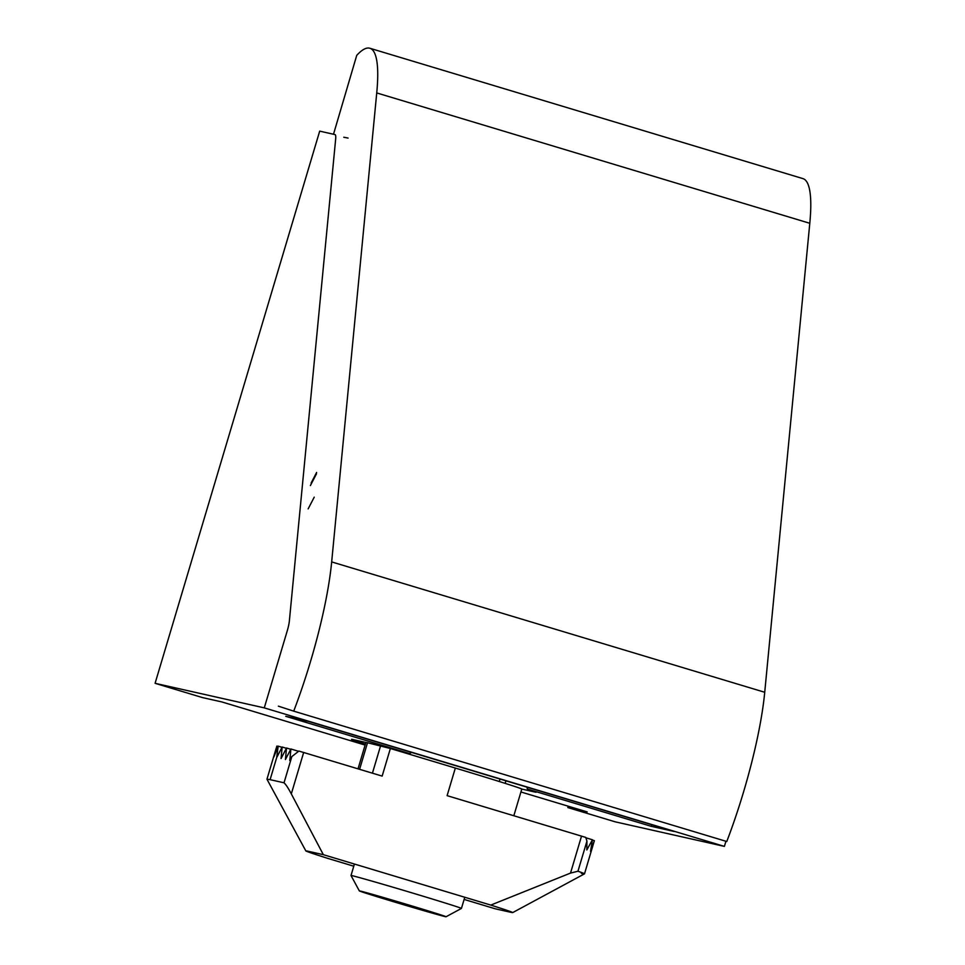 <?xml version="1.0" encoding="UTF-8"?>
<svg xmlns="http://www.w3.org/2000/svg" width="965" height="965" viewBox="0 0 965 965"><rect width="100%" height="100%" fill="white"/><g stroke="black" fill="none" stroke-linecap="round" stroke-linejoin="round"><path stroke-width="1.45" d="M382.876 746.295L383.069 746.331A80.674 1.098 16.6 0 1 409.522 753.569L285.761 716.32L308.921 721.518L674.306 831.516L651.158 826.305L527.409 789.056A80.674 1.098 16.6 0 1 536.166 792.193A80.674 1.098 16.6 0 1 534.634 791.963L521.788 789.068A86.44 1.17 16.6 0 0 455.335 768.056L447.109 795.655L585.755 837.415L586.937 841.118L586.841 849.948L592.438 839.767L586.02 837.825M334.939 134.569L319.692 131.144L155.088 683.317L264.277 707.876L287.268 630.76A14.403 2.786 -73.2 0 0 289.379 620.821L335.663 139.056A14.403 2.786 -73.2 0 0 334.976 134.581A14.403 2.786 -73.2 0 0 334.939 134.569M568.24 806.221L567.842 807.572L615.212 821.83L724.401 846.389L725.933 841.263M264.277 707.876L724.401 846.389M365.385 744.136A80.674 1.098 16.6 0 1 351.513 739.347A80.674 1.098 16.6 0 1 353.033 739.588L365.892 742.471M155.088 683.317L202.445 697.574L221.781 701.917L365.108 745.077M520.919 791.976L587.166 811.915L567.842 807.572M651.954 824.786L651.158 826.305M527.409 789.056L526.902 787.138M411.609 752.435L409.522 753.569M278.366 706.151L293.71 711.145A144.062 27.913 -73.2 0 0 331.671 561.907L376.736 92.93A144.062 27.913 -73.2 0 0 369.848 48.25A144.062 27.913 -73.2 0 0 356.724 55.391L333.504 134.256M343.769 137.235L348.088 138.067A8.649 1.677 -73.2 0 0 348.027 138.043M293.71 711.145L726.778 841.516A144.062 27.913 -73.2 0 0 764.726 692.267L809.792 223.289A144.062 27.913 -73.2 0 0 802.916 178.609L369.848 48.25M445.191 916.617A45.246 0.615 -163.4 0 0 446.047 916.75A45.246 0.615 -163.4 0 0 402.863 903.228A45.246 0.615 -163.4 0 0 359.33 890.9A45.246 0.615 -163.4 0 0 398.581 903.228A45.246 0.615 -163.4 0 0 445.191 916.617M446.047 916.75L461.439 908.427A57.623 0.784 -163.4 0 0 461.439 908.415A57.623 0.784 -163.4 0 0 406.446 891.214A57.623 0.784 -163.4 0 0 350.995 875.496A57.623 0.784 -163.4 0 0 351.007 875.508L354.42 864.037M353.769 866.208L327.738 858.368C308.945 852.385 302.286 849.996 307.775 851.178L323.335 854.676L490.799 905.086L570.52 873.084L577.963 871.226C585.297 873.783 586.431 874.495 581.364 873.361M490.799 905.086C509.592 911.069 516.251 913.469 510.774 912.287L495.214 908.789L464.129 899.428M592.438 839.767L590.532 851.383L594.368 840.672L584.5 873.844L512.692 912.588L510.774 912.287M323.335 854.676L291.309 793.893C288.33 788.188 285.905 784.497 284.024 782.796L291.84 756.572L298.897 751.059L382.152 776.101L390.379 748.502L455.335 768.056M291.84 756.572L289.79 760.529L290.899 748.985L285.423 759.539L286.533 748.008L281.056 758.562L282.166 747.019L276.69 757.573L270.103 779.66L284.024 782.796M278.041 746.452L276.859 746.09L273.831 757.055L278.173 746.15L276.69 757.573M266.991 779.189L270.103 779.66M266.967 779.238L305.833 850.901L307.775 851.178M298.33 751.228L290.899 748.985M358.027 768.84L365.88 742.483A86.44 1.17 16.6 0 1 367.52 742.736L390.379 748.502M282.009 747.308L278.173 746.15M286.376 748.297L282.166 747.019M594.368 840.672L592.401 840.081M290.742 749.274L286.533 748.008M505.913 780.83L505.165 783.363M376.736 92.93L809.792 223.289M331.671 561.907L764.726 692.267M308.149 508.881L314.228 497.168M310.392 485.552L316.472 473.839M291.309 793.893L303.661 752.471M380.62 745.68L372.43 773.182M367.52 742.736L359.595 769.31M577.963 871.226L586.937 841.118M570.52 873.084L581.533 836.124M316.604 472.464L311.14 482.995M359.33 890.9L351.007 875.508M461.439 908.415L464.768 897.257M499.279 781.505L500.015 779.045M266.967 779.177L276.135 748.43M513.838 815.751L521.788 789.056"/></g></svg>

